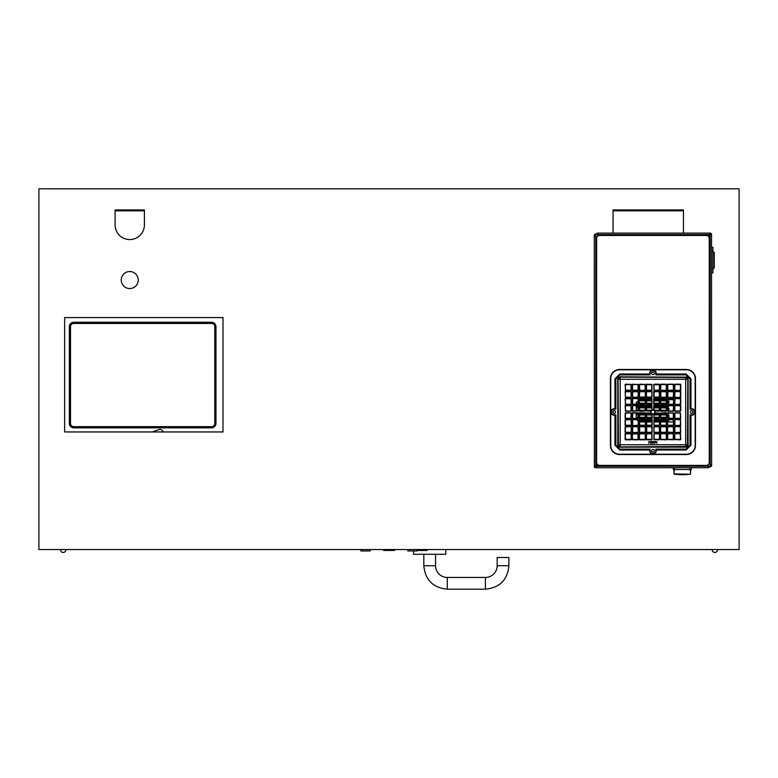 <?xml version="1.0" encoding="UTF-8"?>
<svg xmlns="http://www.w3.org/2000/svg" width="778" height="778" viewBox="0 0 778 778"><rect width="100%" height="100%" fill="white"/><g stroke="black" fill="none" stroke-linecap="round" stroke-linejoin="round"><path stroke-width="1.17" d="M152.177 431.955L159.023 429.602A2.937 2.937 0 0 1 162.758 431.42L162.942 431.955M69.33 423.436L70.506 423.436L70.506 326.653L70.506 423.436L70.506 326.653L69.33 326.653L69.33 423.436A4.396 4.396 0 0 0 73.725 427.832L211.567 427.832A4.396 4.396 0 0 0 215.963 423.436A4.396 4.396 0 0 1 211.567 427.832L211.567 426.665L73.725 426.665L73.725 427.832M215.963 326.653A4.396 4.396 0 0 0 211.567 322.257A4.396 4.396 0 0 1 215.963 326.653L214.796 326.653L214.796 423.436L215.963 423.436L215.963 326.653M73.725 322.257L73.725 323.434L211.567 323.434L211.567 322.257L73.725 322.257A4.396 4.396 0 0 0 69.33 326.653M654.249 433.696L659.413 433.988L659.413 439.307L653.958 439.307L654.133 433.579L654.133 439.716L659.656 439.424L659.656 433.871L654.133 433.579L659.122 433.696M660.843 433.696L666.163 433.696L666.454 439.307L660.551 439.307L660.726 433.579L660.726 439.716L666.688 439.424L666.279 433.463L660.726 433.579L666.163 433.696M667.884 433.696L673.203 433.696L673.495 439.307L667.592 439.307L667.767 433.579L667.359 439.424L673.32 439.833L673.32 433.579L667.359 433.871M674.925 433.696L680.244 433.696L680.536 439.307L674.633 439.307L674.808 433.579L674.808 439.716L680.769 439.424L680.361 433.463L674.808 433.579L680.244 433.696M674.925 426.655L680.244 426.655L680.536 432.267L674.925 432.558L674.808 426.539L674.808 432.675L680.769 432.383L680.361 426.422L674.808 426.539L680.244 426.655M674.925 419.614L680.244 419.614L680.536 425.226L674.925 425.517L674.808 419.498L674.808 425.634L680.769 425.342L680.361 419.381L674.808 419.498L680.244 419.614M674.925 413.021L680.244 413.021L680.536 418.185L674.925 418.476L674.808 412.904L674.808 418.603L680.769 418.311L680.361 412.787L674.808 412.904L680.244 413.021M654.249 390.323L659.413 390.031L659.413 384.721L653.958 384.721L654.133 390.449L653.841 384.595L659.122 384.42M660.843 390.323L666.163 390.323L666.454 384.721L660.843 384.42L660.726 390.449L660.434 384.595L666.163 384.42M667.884 390.323L673.495 390.031L673.203 384.42L667.884 384.42L667.767 390.566L673.729 390.157L673.612 384.595L673.495 390.031M674.925 390.323L680.244 390.323L680.536 384.721L674.925 384.42L674.808 390.449L674.516 384.595L680.244 384.42M674.925 397.364L680.244 397.364L680.536 391.752L674.925 391.46L674.808 397.48L674.516 391.635L680.244 391.46M674.925 404.404L680.244 404.404L680.536 398.793L674.925 398.501L674.808 404.521L674.516 398.676L680.244 398.501M674.925 410.998L680.244 410.998L680.536 405.834L674.925 405.542L674.808 411.124L674.516 405.717L680.244 405.542M651.643 433.696L646.479 433.988L646.479 439.307L651.935 439.307L651.77 433.579L652.061 439.424L646.771 439.599M645.05 433.696L639.438 433.988L639.438 439.307L645.341 439.307L645.166 433.579L645.458 439.424L639.73 439.599M638.009 433.696L632.397 433.988L632.397 439.307L638.009 439.599L638.009 433.696L638.534 433.871L632.164 433.871L632.281 439.424L632.397 433.988M630.968 433.696L625.366 433.988L625.366 439.307L631.259 439.307L631.094 433.579L631.386 439.424L625.658 439.599M630.968 426.655L625.366 426.947L625.366 432.267L631.259 432.267L631.094 426.539L631.386 432.383L625.658 432.558M630.968 419.614L625.366 419.906L625.366 425.226L631.259 425.226L631.094 419.498L631.386 425.342L625.658 425.517M630.968 413.021L625.658 413.021L625.366 418.185L630.968 418.476L631.094 412.904L631.386 418.311L625.658 418.476M651.643 390.323L646.479 390.031L646.479 384.721L651.935 384.721L651.77 390.449L651.77 384.303L646.246 384.595L646.246 390.157L651.77 390.449L646.771 390.323M645.05 390.323L639.73 390.323L639.438 384.721L645.05 384.42L645.166 390.449L645.166 384.303L639.205 384.595L639.613 390.566L645.166 390.449L639.73 390.323M638.009 390.323L632.689 390.323L632.397 384.721L638.009 384.42L638.125 390.449L638.534 384.595L632.572 384.186L632.281 390.157L638.534 390.157M630.968 390.323L625.366 390.031L625.366 384.721L630.968 384.42L631.094 390.449L631.094 384.303L625.123 384.595L625.531 390.566L631.094 390.449L625.658 390.323M630.968 397.364L625.366 397.072L625.366 391.752L631.259 391.752L631.094 397.48L631.094 391.344L625.123 391.635L625.531 397.597L631.094 397.48L625.658 397.364M630.968 404.404L625.366 404.113L625.366 398.793L631.259 398.793L631.094 404.521L631.094 398.385L625.123 398.676L625.531 404.638L631.094 404.521L625.658 404.404M630.968 410.998L625.658 410.998L625.366 405.834L630.968 405.542L631.094 411.124L631.094 405.426L625.123 405.717L625.531 411.241L631.094 411.124L625.658 410.998M638.534 410.833L632.572 411.241L632.699 405.542L638.3 405.834L638.009 410.998L632.699 410.998L632.572 405.426L632.281 410.833L638.534 410.833L638.125 405.309L632.572 405.426L638.009 405.542M632.699 413.021L632.689 418.476L632.572 412.904L638.534 413.196L632.699 413.021M632.699 419.614L632.689 425.517L632.572 419.498L638.534 419.789L632.699 419.614M632.699 426.655L632.689 432.558L632.572 426.539L638.534 426.83L632.699 426.655M667.592 397.072L667.475 391.635L673.495 391.752L667.884 391.46L667.884 397.364L673.203 397.364L673.612 391.635L673.32 397.48L667.884 397.364M660.843 397.364L660.318 397.188L660.318 391.635L666.454 391.762L660.843 391.46L660.843 397.364L666.454 397.072L666.279 391.227L666.454 397.072M654.249 397.364L653.724 397.188L653.724 391.635L659.413 391.762L654.249 391.46L653.958 397.072L659.413 397.072L659.248 391.227L659.413 397.072M646.479 397.072L646.362 391.635L651.935 391.762L651.935 397.072L646.479 397.072L646.479 391.762L651.77 391.344L646.246 391.635L646.246 397.188L651.77 397.597L652.061 391.635L651.935 397.072M639.438 397.072L639.322 391.635L645.341 391.762L645.341 397.072L639.438 397.072L639.73 391.46L645.166 391.344L639.205 391.635L639.205 397.188L645.166 397.597L645.458 391.635L645.341 397.072M638.534 397.188L632.572 397.597L632.699 391.762L638.3 391.762L638.009 397.364L632.397 397.072L632.397 391.752L638.3 391.752L638.125 391.227L632.572 391.227L632.281 397.188L638.534 397.188L638.417 391.635L638.3 397.072M638.534 404.229L632.572 404.638L632.699 398.501L638.3 398.793L638.3 404.113L632.699 404.404L632.572 398.385L632.281 404.229L638.534 404.229L638.125 398.268L632.572 398.385L638.009 398.501M638.3 432.267L632.572 432.675L638.3 432.267L638.009 426.655M638.3 425.226L632.572 425.634L638.3 425.226L638.009 419.614M638.3 418.185L632.572 418.603L638.3 418.185L638.009 413.021M639.438 405.834L645.341 405.834L645.05 410.998L639.73 410.998L639.205 405.717L639.613 411.241L645.458 410.833L645.166 405.426L639.613 405.426L639.438 410.706M639.438 398.793L645.341 398.793L645.341 404.113L639.73 404.404L639.205 398.676L639.613 404.638L645.458 404.229L645.166 398.385L639.322 398.676L639.438 404.113M646.479 398.793L651.935 398.793L651.935 404.113L646.771 404.404L646.246 398.676L646.654 404.638L652.061 404.229L651.77 398.385L646.362 398.676L646.479 404.113M655.28 413.021L655.173 413.089A2.47 2.47 0 0 1 654.026 414.236L653.958 414.343A744.964 64.924 -90 0 1 653.841 414.266L654.133 418.72L659.248 418.72L659.656 413.196L655.202 412.904A744.964 64.924 0 0 1 655.28 413.021L659.413 413.312L659.122 418.476L654.249 418.476L653.958 414.343M653.958 405.834L654.026 409.782A2.47 2.47 0 0 1 655.173 410.94L659.413 410.706L659.122 405.542L653.958 405.834L654.133 405.309L653.841 409.753A744.964 64.924 -90 0 1 653.958 409.675M650.612 410.998L646.479 410.706L646.771 405.542L651.643 405.542L651.935 409.675A744.964 64.924 90 0 1 652.061 409.753L651.77 405.309L646.246 405.717L646.246 410.833L650.69 411.124A744.964 64.924 180 0 1 650.612 410.998L650.719 410.94A2.47 2.47 0 0 1 651.876 409.782L651.935 409.675M651.935 418.185L651.876 414.236A2.47 2.47 0 0 1 650.719 413.089L646.479 413.312L646.771 418.476L651.935 418.185L651.77 418.72L652.061 414.266A744.964 64.924 90 0 1 651.935 414.343M666.454 418.185L660.551 418.185L660.843 413.021L666.163 413.021L666.688 418.311L666.279 412.787L660.434 413.196L660.726 418.603L666.279 418.603L666.454 413.312M673.495 418.185L667.592 418.185L667.884 413.021L673.203 413.021L673.612 418.311L673.32 412.904L667.359 413.196L667.767 418.72L673.32 418.72L673.495 413.312M673.495 425.226L667.592 425.226L667.592 419.906L673.203 419.614L673.612 425.342L673.32 419.498L667.359 419.789L667.767 425.751L673.729 425.342L673.495 419.906M666.454 425.226L660.551 425.226L660.551 419.906L666.163 419.614L666.688 425.342L666.279 419.381L660.434 419.789L660.726 425.634L666.279 425.634L666.454 419.906M659.413 425.226L653.958 425.226L653.958 419.906L659.122 419.614L659.656 425.342L659.248 419.381L653.841 419.789L654.133 425.634L659.54 425.342L659.413 419.906M659.413 432.267L653.958 432.267L653.958 426.947L659.122 426.655L659.656 432.383L659.248 426.422L653.841 426.83L654.133 432.675L659.54 432.383L659.413 426.947M666.454 432.267L660.551 432.267L660.551 426.947L666.163 426.655L666.688 432.383L666.279 426.422L660.434 426.83L660.726 432.675L666.279 432.675L666.454 426.947M673.495 432.267L667.592 432.267L667.592 426.947L673.203 426.655L673.612 432.383L673.32 426.539L667.359 426.83L667.767 432.792L673.729 432.383L673.495 426.947M666.454 405.834L660.551 405.834L660.843 410.998L666.163 410.998L666.279 405.309L666.454 410.706M673.495 405.834L667.884 405.542L667.884 410.998L673.203 410.998L673.612 405.717L673.32 411.124L667.884 410.998M673.495 398.793L667.884 398.501L667.884 404.404L673.495 404.113L673.612 398.676L673.612 404.229L667.884 404.404M666.454 398.793L660.551 398.793L660.551 404.113L666.163 404.404L666.279 398.268L666.454 404.113M659.413 398.793L653.958 398.793L653.958 404.113L659.122 404.404L659.248 398.268L659.413 404.113M639.438 418.185L645.341 418.185L645.05 413.021L639.73 413.021L639.613 418.72L639.438 413.312M639.438 425.226L645.341 425.226L645.341 419.906L639.73 419.614L639.613 425.751L639.438 419.906M646.479 425.226L651.935 425.226L651.935 419.906L646.771 419.614L646.654 425.751L646.479 419.906M646.479 432.267L651.935 432.267L651.935 426.947L646.771 426.655L646.654 432.792L646.479 426.947M639.438 432.267L645.341 432.267L645.341 426.947L639.73 426.655L639.613 432.792L639.438 426.947M655.883 372.905A2.956 2.956 0 0 0 650.019 372.905L650.019 373.187A2.937 2.937 0 0 1 652.946 370.367A2.937 2.937 0 0 1 655.883 373.187L656.175 373.994L686.089 373.994L690.971 378.867L690.971 408.781L692.05 409.082A2.956 2.956 0 0 1 692.05 414.946L691.768 414.83A2.82 2.82 0 0 0 694.482 412.009A2.82 2.82 0 0 0 691.768 409.199L690.037 409.199L691.768 409.199M655.883 451.114A2.956 2.956 0 0 1 650.019 451.114L650.019 450.832A2.937 2.937 0 0 0 652.946 453.662A2.937 2.937 0 0 0 655.883 450.832L656.175 450.034L686.089 450.034L690.971 445.152L690.971 415.238L692.07 415.238A3.248 3.248 0 0 0 692.07 408.781M650.019 451.114L649.718 450.034L619.803 450.034L614.931 445.152L614.931 415.238L613.832 415.238A3.248 3.248 0 0 1 613.832 408.781L615.855 409.199L614.124 409.082A2.937 2.937 0 0 0 611.304 412.009A2.937 2.937 0 0 0 614.124 414.946L614.124 414.83A2.82 2.82 0 0 1 611.42 412.009A2.82 2.82 0 0 1 614.124 409.199M650.019 372.905L649.718 373.994L619.803 373.994L614.931 378.867L614.931 408.781L613.832 408.781M619.833 377.136L685.69 377.505A1.76 1.76 45 0 1 687.451 379.265L685.69 379.265L685.69 377.505L686.089 377.136L687.82 378.876L687.451 444.753L685.69 444.753L685.69 379.265L620.202 379.265L620.202 377.505A1.76 1.76 135 0 0 618.442 379.265L620.202 379.265L620.202 444.753L685.69 444.753L685.69 446.514A1.76 1.76 -45 0 0 687.451 444.753L687.82 445.142L686.089 446.883L619.813 446.883L685.69 446.514L686.06 447.175L619.833 447.175A2.052 2.052 -45 0 0 619.833 447.175A2.052 2.052 -45 0 1 617.781 445.152L618.442 444.753L618.072 378.896L619.813 377.136L686.06 377.136L619.833 376.844A2.052 2.052 45 0 1 619.833 376.844A2.052 2.052 45 0 0 617.781 378.867L617.781 445.123A2.052 2.052 -45 0 0 617.781 445.152M618.072 378.876L617.781 378.867A2.052 2.052 45 0 1 617.781 378.867L617.781 445.123M610.74 445.444L610.419 378.575A9.093 9.093 0 0 1 619.512 369.482L686.381 369.482A9.093 9.093 0 0 1 695.474 378.575L695.474 445.444A9.093 9.093 0 0 1 686.381 454.537L619.512 454.537A9.093 9.093 0 0 1 610.419 445.444L610.419 378.575A9.073 9.073 0 0 1 619.512 369.511L686.381 369.803A8.782 8.782 0 0 1 695.162 378.575L695.162 445.444A8.782 8.782 0 0 1 686.381 454.226L619.512 454.226A8.782 8.782 0 0 1 610.74 445.444L610.74 378.575A8.782 8.782 0 0 1 619.512 369.803L686.381 369.803M649.718 373.994L619.803 374.043L614.98 378.867L614.931 408.781M613.832 415.238L613.842 414.946A2.956 2.956 0 0 1 613.842 409.082L615.417 409.082M655.766 373.187L655.766 374.918L655.766 373.187A2.82 2.82 0 0 0 652.946 370.484A2.82 2.82 0 0 0 650.136 373.187L650.136 374.918L619.803 374.918L615.855 378.867L615.855 409.199M654.269 373.294A1.323 1.323 0 0 1 652.946 374.617A1.323 1.323 0 0 1 651.624 373.294A1.323 1.323 0 0 1 652.946 371.972A1.323 1.323 0 0 1 654.269 373.294M615.554 412.009A1.323 1.323 0 0 1 614.231 413.332A1.323 1.323 0 0 1 612.908 412.009A1.323 1.323 0 0 1 614.231 410.687A1.323 1.323 0 0 1 615.554 412.009M638.125 390.566L632.689 390.323M632.397 384.721L632.397 390.031M625.123 384.595L625.658 384.42M625.531 384.186L630.968 384.42M631.259 390.031L631.259 384.721M632.397 391.752L632.397 397.072M625.123 391.635L625.658 391.46M625.531 391.227L630.968 391.46M631.259 397.072L631.259 391.752M632.397 398.793L632.397 404.113M625.123 398.676L625.658 398.501M625.531 398.268L630.968 398.501M631.259 404.113L631.259 398.793M625.123 405.717L625.658 405.542M625.531 405.309L630.968 405.542M631.259 410.706L631.259 405.834M632.397 405.834L632.397 410.706M639.205 405.717L639.73 405.542M639.613 405.309L645.05 405.542M645.341 410.706L645.341 405.834M639.205 398.676L639.73 398.501M639.613 398.268L645.05 398.501M645.341 404.113L645.341 398.793M639.205 391.635L639.73 391.46M639.613 391.227L645.05 391.46M639.205 384.595L639.73 384.42M639.613 384.186L645.05 384.42M645.341 390.031L645.341 384.721M646.246 384.595L646.771 384.42M646.654 384.186L651.643 384.42M651.935 390.031L651.935 384.721M646.246 391.635L646.771 391.46M646.654 391.227L651.643 391.46M646.246 398.676L646.771 398.501M646.654 398.268L651.643 398.501M651.935 404.113L651.935 398.793M646.771 410.998L650.797 411.056A2.353 2.353 0 0 1 651.993 409.86A732.438 66.548 -83.3 0 0 651.876 409.782M618.072 445.142L619.833 446.883M646.479 413.312L650.69 412.904L646.771 413.021M651.643 418.476L646.771 418.476M645.05 413.021L645.575 413.196L645.575 418.311L639.73 418.476M638.009 418.476L632.572 418.72L632.397 413.312M625.366 418.185L625.366 413.312M625.366 425.226L625.366 419.906M638.009 425.517L632.572 425.751L632.397 419.906M645.05 419.614L645.575 419.789L645.575 425.342L639.73 425.517M651.643 419.614L652.178 419.789L652.178 425.342L646.771 425.517M651.643 426.655L652.178 426.83L652.178 432.383L646.771 432.558M645.05 426.655L645.575 426.83L645.575 432.383L639.73 432.558M638.009 432.558L632.572 432.792L632.397 426.947M625.366 432.267L625.366 426.947M625.366 439.307L625.366 433.988M638.3 433.988L638.3 439.307M639.438 439.307L639.438 433.988M646.479 439.307L646.479 433.988M619.803 450.034L614.98 445.152L614.931 415.238M650.136 449.101L650.136 450.832L650.136 449.101L619.803 449.101L615.855 445.152L615.855 414.83L614.124 414.83M654.269 450.725A1.323 1.323 0 0 0 652.946 449.402A1.323 1.323 0 0 0 651.624 450.725A1.323 1.323 0 0 0 652.946 452.047A1.323 1.323 0 0 0 654.269 450.725M614.124 414.946L615.855 414.83M655.766 449.101L655.883 450.832L655.766 449.101L686.089 449.101L690.037 445.152L690.037 414.83L691.768 414.83M632.164 433.871L632.689 433.696M638.009 439.599L632.572 439.833L638.125 439.833M631.259 433.988L631.503 439.424L630.968 439.599M625.658 433.696L631.094 433.463L625.531 433.463M638.3 426.947L638.534 432.383L638.534 426.83M632.164 426.83L632.397 432.267M631.259 426.947L631.503 432.383L630.968 432.558M625.658 426.655L631.094 426.422L625.531 426.422M638.3 419.906L638.534 425.342L638.534 419.789M632.164 419.789L632.397 425.226M631.259 419.906L631.503 425.342L630.968 425.517M625.658 419.614L631.094 419.381L625.531 419.381M631.259 413.312L631.503 418.311L630.968 418.476M625.658 413.021L631.094 412.787L625.531 412.787M638.3 413.312L638.534 418.311L638.534 413.196M632.164 413.196L632.397 418.185M645.575 418.311L645.05 418.476M639.73 413.021L645.166 412.787L639.613 412.787M645.575 425.342L645.05 425.517M639.73 419.614L645.166 419.381L639.613 419.381M645.575 432.383L645.05 432.558M639.73 426.655L645.166 426.422L639.613 426.422M645.341 433.988L645.575 439.424L645.05 439.599M639.73 433.696L645.166 433.463L639.613 433.463M651.935 433.988L652.178 439.424L651.643 439.599M646.771 433.696L651.77 433.463L646.654 433.463M652.178 432.383L651.643 432.558M646.771 426.655L651.77 426.422L646.654 426.422M652.178 425.342L651.643 425.517M646.771 419.614L651.77 419.381L646.654 419.381M651.876 414.236A732.438 66.548 -96.7 0 0 651.993 414.159L651.993 414.159A2.353 2.353 0 0 1 650.797 412.972A732.438 66.548 -173.3 0 0 650.719 413.089M646.479 418.185L646.246 413.196L646.246 418.311M659.413 410.706L655.202 411.124L659.122 410.998M654.249 405.542L659.122 405.542M660.843 410.998L660.318 410.833L660.318 405.717L666.163 405.542M673.203 405.542L673.729 405.717L673.495 410.706M667.592 410.706L667.592 405.834M680.536 405.834L680.536 410.706M680.536 398.793L680.536 404.113M673.203 398.501L673.729 398.676L673.495 404.113M667.592 404.113L667.592 398.793M660.843 404.404L660.318 404.229L660.318 398.676L666.163 398.501M654.249 404.404L653.724 404.229L653.724 398.676L659.122 398.501M653.958 397.072L653.841 391.635L659.122 391.46M660.551 397.072L660.434 391.635L666.163 391.46M673.203 391.46L673.729 391.635L673.495 397.072M680.536 391.752L680.536 397.072M680.536 384.721L680.536 390.031M667.592 390.031L667.592 384.721M666.454 384.721L666.454 390.031M659.413 384.721L659.413 390.031M656.175 373.994L686.089 374.043L690.922 378.867L690.922 409.082M690.339 412.009A1.323 1.323 0 0 0 691.661 413.332A1.323 1.323 0 0 0 692.984 412.009A1.323 1.323 0 0 0 691.661 410.687A1.323 1.323 0 0 0 690.339 412.009M690.037 414.83L692.07 415.238M673.729 390.157L673.203 390.323M667.884 384.42L673.32 384.186L667.767 384.186M674.633 390.031L674.4 384.595L674.925 384.42M680.244 390.323L674.808 390.566L680.361 390.566M673.729 397.188L673.203 397.364M667.884 391.46L673.32 391.227L667.767 391.227M674.633 397.072L674.4 391.635L674.925 391.46M680.244 397.364L674.808 397.597L680.361 397.597M673.729 404.229L673.203 404.404M667.884 398.501L673.32 398.268L667.767 398.268M674.633 404.113L674.4 398.676L674.925 398.501M680.244 404.404L674.808 404.638L680.361 404.638M674.633 410.706L674.4 405.717L674.925 405.542M680.244 410.998L674.808 411.241L680.361 411.241M673.729 410.833L673.203 410.998M667.884 405.542L673.32 405.309L667.767 405.309M660.318 405.717L660.843 405.542M666.163 410.998L660.726 411.241L666.279 411.241M660.318 398.676L660.843 398.501M666.163 404.404L660.726 404.638L666.279 404.638M660.318 391.635L660.843 391.46M666.163 397.364L660.726 397.597L666.279 397.597M660.551 390.031L660.318 384.595L660.843 384.42M666.163 390.323L660.726 390.566L666.279 390.566M653.958 390.031L653.724 384.595L654.249 384.42M659.122 390.323L654.133 390.566L659.248 390.566M653.724 391.635L654.249 391.46M659.122 397.364L654.133 397.597L659.248 397.597M653.724 398.676L654.249 398.501M659.122 404.404L654.133 404.638L659.248 404.638M654.026 409.782A732.438 66.548 83.3 0 0 653.909 409.86L653.909 409.86A2.353 2.353 0 0 1 655.095 411.056A732.438 66.548 6.7 0 0 655.173 410.94M659.413 405.834L659.656 410.833L659.656 405.717M667.767 433.463L673.203 433.696M673.495 439.307L673.495 433.988M680.769 439.424L680.244 439.599M680.361 439.833L674.925 439.599M674.633 433.988L674.633 439.307M667.359 426.83L667.884 426.655M667.767 426.422L673.203 426.655M680.769 432.383L680.244 432.558M680.361 432.792L674.925 432.558M674.633 426.947L674.633 432.267M667.359 419.789L667.884 419.614M667.767 419.381L673.203 419.614M680.769 425.342L680.244 425.517M680.361 425.751L674.925 425.517M674.633 419.906L674.633 425.226M680.769 418.311L680.244 418.476M680.361 418.72L674.925 418.476M674.633 413.312L674.633 418.185M667.359 413.196L667.884 413.021M667.767 412.787L673.203 413.021M666.688 418.311L666.163 418.476M666.279 418.72L660.843 418.476M660.551 413.312L660.551 418.185M666.688 425.342L666.163 425.517M666.279 425.751L660.843 425.517M660.551 419.906L660.551 425.226M666.688 432.383L666.163 432.558M666.279 432.792L660.843 432.558M660.551 426.947L660.551 432.267M666.688 439.424L666.163 439.599M666.279 439.833L660.843 439.599M660.551 433.988L660.551 439.307M659.656 439.424L659.122 439.599M659.248 439.833L654.249 439.599M653.958 433.988L653.958 439.307M659.656 432.383L659.122 432.558M659.248 432.792L654.249 432.558M653.958 426.947L653.958 432.267M659.656 425.342L659.122 425.517M659.248 425.751L654.249 425.517M653.958 419.906L653.958 425.226M659.122 413.021L655.095 412.972A2.353 2.353 0 0 1 653.909 414.159A732.438 66.548 96.7 0 0 654.026 414.236M655.173 413.089A732.438 66.548 173.3 0 0 655.095 412.972L654.988 412.924A2.237 2.237 0 0 1 653.86 414.052L653.724 414.266M650.719 410.94A732.438 66.548 -6.7 0 0 650.797 411.056L650.904 411.095A2.237 2.237 0 0 1 652.032 409.967L652.178 409.753M651.935 405.834L652.032 409.967M653.958 418.185L653.86 414.052M649.756 442.351L648.609 441.603L650.029 442.274L648.609 443.1L649.756 442.351M650.933 441.282L651.556 441.739L650.534 441.846L651.429 442.964L650.923 443.441L650.35 441.846L650.933 441.282M652.975 441.34L652.577 443.392L651.77 441.923L652.975 441.34M652.791 443.178L652.791 442.526L652.11 442.876L652.791 443.178M652.791 442.312L652.791 441.544L651.954 441.923L652.791 442.312M654.317 443.392L653.345 441.34L653.851 441.992L655.29 441.34L654.317 443.392M654.308 442.993L654.677 442.205L653.948 442.205L654.308 442.993M656.953 441.603L655.796 442.351L656.953 443.1L655.533 442.419L656.953 441.603M596.638 238.389A2.937 2.937 0 0 1 599.575 235.462L706.327 235.462A2.937 2.937 0 0 1 709.254 238.389L709.254 462.453A2.937 2.937 0 0 1 706.327 465.39L599.575 465.39A2.937 2.937 0 0 1 596.638 462.453L596.638 238.389M638.116 418.467L636.229 418.467L636.229 413.021M636.229 410.998L636.229 405.542M636.229 404.404L636.229 402.625L638.3 400.553M639.438 399.697L645.341 399.697L639.438 399.697M646.479 399.697L651.935 399.697L646.479 399.697M653.958 399.697L659.413 399.697L653.958 399.697M660.551 399.697L666.454 399.697L660.551 399.697M667.903 399.697L673.495 399.697M673.495 421.977L667.903 421.977M666.454 421.977L660.551 421.977L666.454 421.977M659.413 421.977L653.958 421.977L659.413 421.977M651.935 421.977L646.479 421.977L651.935 421.977M645.341 421.977L639.438 421.977L645.341 421.977M638.3 421.122L636.803 419.614M674.361 469.494L674.361 467.734L708.67 467.734L708.68 466.265L707.542 465.118M690.601 473.919L690.601 469.494L673.942 469.494L674.215 474.21L690.329 474.21L673.942 473.919M597.776 464.767L595.783 467.646M596.901 237.173L594.295 235.433L595.763 236.026L595.763 465.75L597.251 464.252M594.373 466.236L594.295 235.433A1.468 1.468 0 0 1 595.763 233.964L597.222 233.964M594.295 466.265L595.763 465.75L595.024 466.265A0.729 0.729 0 0 0 595.763 467.004L595.763 467.734A1.468 1.468 0 0 1 594.295 466.265L595.763 465.75M594.295 235.433L595.024 235.433A0.729 0.729 0 0 1 595.763 234.693L597.329 234.693M673.942 469.611L673.369 469.611L673.184 467.734L595.763 467.734L708.67 467.734M708.991 463.669L711.598 465.419L710.139 464.816L710.139 235.102L708.641 236.59M711.52 234.606L711.598 465.419A1.468 1.468 0 0 1 710.139 466.878L708.67 466.878M708.126 236.074L710.11 233.196M710.139 233.108A1.468 1.468 0 0 1 711.598 234.577L710.139 235.102L710.868 234.577A0.729 0.729 0 0 0 710.139 233.847L710.139 233.108L597.222 233.108L597.212 234.577L598.35 235.724M708.564 466.148L710.139 466.148A0.729 0.729 0 0 0 710.868 465.419L711.598 465.419M711.598 234.577L710.139 235.102M669.08 405.542A1.177 1.177 0 0 1 667.903 406.729L667.592 406.729M666.454 406.729L660.551 406.729M659.413 406.729L653.958 406.729M651.935 406.729L646.479 406.729M645.341 406.729L639.438 406.729M638.3 406.729L636.229 406.729M636.229 404.385L638.116 404.385M639.633 404.385L645.147 404.385M646.664 404.385L651.75 404.385M654.142 404.385L659.229 404.385M660.746 404.385L666.269 404.385M667.592 400.865L667.903 400.865A1.177 1.177 0 0 1 669.08 402.041A1.177 1.177 0 0 1 667.903 403.208L667.592 403.208M666.454 403.208L660.551 403.208M659.413 403.208L653.958 403.208M651.935 403.208L646.479 403.208M645.341 403.208L639.438 403.208M638.3 403.208L636.229 403.208M639.438 400.865L645.341 400.865M646.479 400.865L651.935 400.865M653.958 400.865L659.413 400.865M660.551 400.865L666.454 400.865M669.002 413.021A1.177 1.177 0 0 1 667.903 413.77L667.592 413.77M666.454 413.77L660.551 413.77M659.413 413.77L654.687 413.77M651.205 413.77L646.479 413.77M645.341 413.77L639.438 413.77M638.3 413.77L636.229 413.77M669.08 419.614A1.177 1.177 0 0 1 667.903 420.81L667.592 420.81M666.454 420.81L660.551 420.81M659.413 420.81L653.958 420.81M651.935 420.81L646.479 420.81M645.341 420.81L639.438 420.81M639.633 418.467L645.147 418.467M646.664 418.467L651.75 418.467M654.142 418.467L659.229 418.467M660.746 418.467L666.269 418.467M667.592 407.905L667.903 407.905A1.177 1.177 0 0 1 669.08 409.082A1.177 1.177 0 0 1 667.903 410.249L667.592 410.249M666.454 410.249L660.551 410.249M659.413 410.249L654.687 410.249M651.205 410.249L646.479 410.249M645.341 410.249L639.438 410.249M638.3 410.249L636.229 410.249M636.229 407.905L638.3 407.905M639.438 407.905L645.341 407.905M646.479 407.905L651.935 407.905M653.958 407.905L659.413 407.905M660.551 407.905L666.454 407.905M667.592 414.946L667.903 414.946A1.177 1.177 0 0 1 669.08 416.113A1.177 1.177 0 0 1 667.903 417.29L667.592 417.29M666.454 417.29L660.551 417.29M659.413 417.29L653.958 417.29M651.935 417.29L646.479 417.29M645.341 417.29L639.438 417.29M638.3 417.29L636.229 417.29M636.229 414.946L638.3 414.946M639.438 414.946L645.341 414.946M646.479 414.946L651.935 414.946M653.958 414.946L659.413 414.946M660.551 414.946L666.454 414.946M711.598 247.375L712.949 247.375L712.949 272.903L711.598 272.815M712.949 268.896L711.598 268.896M712.949 252.179L714.301 252.179L714.301 268.011L712.949 268.011M712.949 251.294L711.598 251.294M38.9 549.54L739.1 549.54L739.1 188.821L38.9 188.821L38.9 549.54M613.064 233.108L613.064 209.934L683.444 209.934L683.444 233.108M223.004 317.58L223.004 431.955L64.642 431.955L64.642 317.58L223.004 317.58M115.086 209.934L144.407 209.934L144.407 224.891A14.665 14.665 0 0 1 129.741 239.556A14.665 14.665 0 0 1 115.086 224.891L115.086 209.934M138.251 280.041A8.509 8.509 0 0 1 125.491 287.403A8.509 8.509 0 0 1 125.491 272.67A8.509 8.509 0 0 1 138.251 280.041M395.448 549.54L382.582 549.667M395.448 549.667L394.106 550.445L383.924 550.445M370.231 549.54L370.231 550.95L360.846 550.95L360.846 549.54M370.231 550.95L360.846 550.95M417.154 549.54L417.154 550.95L407.769 550.95L407.769 549.54M417.154 550.95L407.769 550.95M497.152 565.723L508.88 565.723L508.88 557.515L497.152 557.515L497.152 565.723A11.728 11.728 0 0 1 485.414 577.451L447.292 577.451A11.728 11.728 0 0 1 435.563 565.723L435.563 554.286M445.823 549.54L445.823 554.286L413.565 554.286L413.565 551.301M427.054 549.54L427.054 550.474L417.154 550.474M65.809 549.54A2.635 2.635 0 0 1 63.183 552.468A2.635 2.635 0 0 1 60.558 549.54M717.442 549.54A2.635 2.635 0 0 1 714.817 552.468A2.635 2.635 0 0 1 712.191 549.54M613.064 210.828L683.444 210.828M115.086 210.828L144.407 210.828M211.567 323.434A3.229 3.229 0 0 1 214.796 326.653M214.796 423.436A3.229 3.229 0 0 1 211.567 426.665M70.506 326.653A3.229 3.229 0 0 1 73.725 323.434M73.725 426.665A3.229 3.229 0 0 1 70.506 423.436M653.86 409.967A2.237 2.237 0 0 1 654.988 411.095M653.724 409.753L653.724 405.717M654.133 405.309L659.248 405.309M652.032 414.052A2.237 2.237 0 0 1 650.904 412.924M652.178 414.266L652.178 418.311M651.77 418.72L646.654 418.72M654.979 412.009A2.033 2.033 0 0 1 652.946 414.042A2.033 2.033 0 0 1 650.914 412.009A2.033 2.033 0 0 1 652.946 409.977A2.033 2.033 0 0 1 654.979 412.009M654.133 398.268L659.248 398.268M659.656 398.676L659.656 404.229M654.133 391.227L659.248 391.227M659.656 391.635L659.656 397.188M654.133 384.186L659.248 384.186M659.656 384.595L659.656 390.157M660.726 384.186L666.279 384.186M666.688 384.595L666.688 390.157M660.726 391.227L666.279 391.227M666.688 391.635L666.688 397.188M660.726 398.268L666.279 398.268M666.688 398.676L666.688 404.229M660.726 405.309L666.279 405.309M666.688 405.717L666.688 410.833M673.32 411.241L667.767 411.241M667.359 410.833L667.359 405.717M674.808 405.309L680.361 405.309M680.769 405.717L680.769 410.833M674.808 398.268L680.361 398.268M680.769 398.676L680.769 404.229M673.32 404.638L667.767 404.638M667.359 404.229L667.359 398.676M674.808 391.227L680.361 391.227M680.769 391.635L680.769 397.188M673.32 397.597L667.767 397.597M667.359 397.188L667.359 391.635M674.808 384.186L680.361 384.186M680.769 384.595L680.769 390.157M673.32 390.566L667.767 390.566M667.359 390.157L667.359 384.595M651.77 425.751L646.654 425.751M646.246 425.342L646.246 419.789M651.77 432.792L646.654 432.792M646.246 432.383L646.246 426.83M651.77 439.833L646.654 439.833M646.246 439.424L646.246 433.871M645.166 439.833L639.613 439.833M639.205 439.424L639.205 433.871M645.166 432.792L639.613 432.792M639.205 432.383L639.205 426.83M645.166 425.751L639.613 425.751M639.205 425.342L639.205 419.789M645.166 418.72L639.613 418.72M639.205 418.311L639.205 413.196M632.572 412.787L638.125 412.787M631.094 418.72L625.531 418.72M625.123 418.311L625.123 413.196M631.094 425.751L625.531 425.751M625.123 425.342L625.123 419.789M632.572 419.381L638.125 419.381M631.094 432.792L625.531 432.792M625.123 432.383L625.123 426.83M632.572 426.422L638.125 426.422M631.094 439.833L625.531 439.833M625.123 439.424L625.123 433.871M632.572 433.463L638.125 433.463M638.534 433.871L638.534 439.424M649.718 372.886A3.248 3.248 0 0 1 656.175 372.886M649.718 451.133A3.248 3.248 0 0 0 656.175 451.133M646.479 405.834L646.479 410.706M651.643 405.542L646.771 405.542M639.73 410.998L645.05 410.998M638.3 410.706L638.3 405.834M625.366 405.834L625.366 410.706M625.366 398.793L625.366 404.113M638.3 404.113L638.3 398.793M639.73 404.404L645.05 404.404M646.771 404.404L651.643 404.404M646.771 397.364L651.643 397.364M639.73 397.364L645.05 397.364M638.009 391.46L632.689 391.46M625.366 391.752L625.366 397.072M625.366 384.721L625.366 390.031M638.009 384.42L632.689 384.42M638.3 390.031L638.3 384.721M639.438 384.721L639.438 390.031M646.479 384.721L646.479 390.031M618.442 444.753L620.202 444.753L620.202 446.514A1.76 1.76 -135 0 1 618.442 444.753M614.931 378.867L615.855 378.867M619.803 373.994L619.803 374.918M686.06 447.175A2.052 2.052 -135 0 0 688.112 445.123L688.112 378.896A2.052 2.052 135 0 0 686.06 376.844M655.766 374.918L686.089 374.918L690.037 378.867L690.037 409.199M650.136 373.187L650.136 374.918M619.512 454.537L686.381 454.226M686.381 454.537L686.381 454.517A9.073 9.073 0 0 0 695.454 445.444L695.474 378.575M610.448 445.444A9.073 9.073 0 0 0 619.512 454.517L619.512 454.226M645.341 413.312L645.341 418.185M645.341 419.906L645.341 425.226M651.935 419.906L651.935 425.226M651.935 426.947L651.935 432.267M645.341 426.947L645.341 432.267M614.931 445.152L615.855 445.152M650.019 449.985L619.803 449.985L619.803 449.101M650.136 450.832A2.82 2.82 0 0 0 652.946 453.545A2.82 2.82 0 0 0 655.766 450.832M687.82 378.876L688.112 445.123M695.162 378.575L695.454 378.575A9.073 9.073 0 0 0 686.381 369.511M660.551 410.706L660.551 405.834M660.551 404.113L660.551 398.793M653.958 404.113L653.958 398.793M686.089 373.994L686.089 374.918M690.971 378.867L690.037 378.867M691.768 414.946A2.937 2.937 0 0 0 694.598 412.009A2.937 2.937 0 0 0 691.768 409.082M659.413 418.185L659.413 413.312M654.249 418.476L659.122 418.476M666.163 413.021L660.843 413.021M667.884 418.476L673.203 418.476M667.592 413.312L667.592 418.185M680.536 418.185L680.536 413.312M680.536 425.226L680.536 419.906M667.884 425.517L673.203 425.517M667.592 419.906L667.592 425.226M666.163 419.614L660.843 419.614M659.122 419.614L654.249 419.614M659.122 426.655L654.249 426.655M666.163 426.655L660.843 426.655M667.884 432.558L673.203 432.558M667.592 426.947L667.592 432.267M680.536 432.267L680.536 426.947M680.536 439.307L680.536 433.988M667.884 439.599L673.203 439.599M667.592 433.988L667.592 439.307M666.454 439.307L666.454 433.988M659.413 439.307L659.413 433.988M686.089 450.034L690.922 445.152L690.922 414.946M690.971 445.152L690.037 445.152M655.883 449.985L686.089 449.985L686.089 449.101M651.069 412.009A1.877 1.877 0 0 0 653.89 413.633A1.877 1.877 0 0 0 653.89 410.385A1.877 1.877 0 0 0 651.069 412.009M690.008 470.661L691.175 469.611L690.601 469.611M708.67 466.265L596.279 466.265M597.222 234.577L709.614 234.577M435.563 565.723L423.825 565.723L423.825 554.286M485.414 577.451L485.414 589.179C499.67 587.789 507.489 579.97 508.88 565.723M447.292 577.451L447.292 589.179L485.414 589.179M673.369 469.611L674.536 470.661M691.175 469.611L691.37 467.734M690.193 467.734L690.193 469.494M674.215 474.21L682.277 474.774L690.329 474.21M712.949 272.903L711.598 272.903M712.949 247.287L711.598 247.287M382.552 549.54L383.894 550.445M447.292 589.179C433.045 587.798 425.216 579.97 423.825 565.723"/></g></svg>
